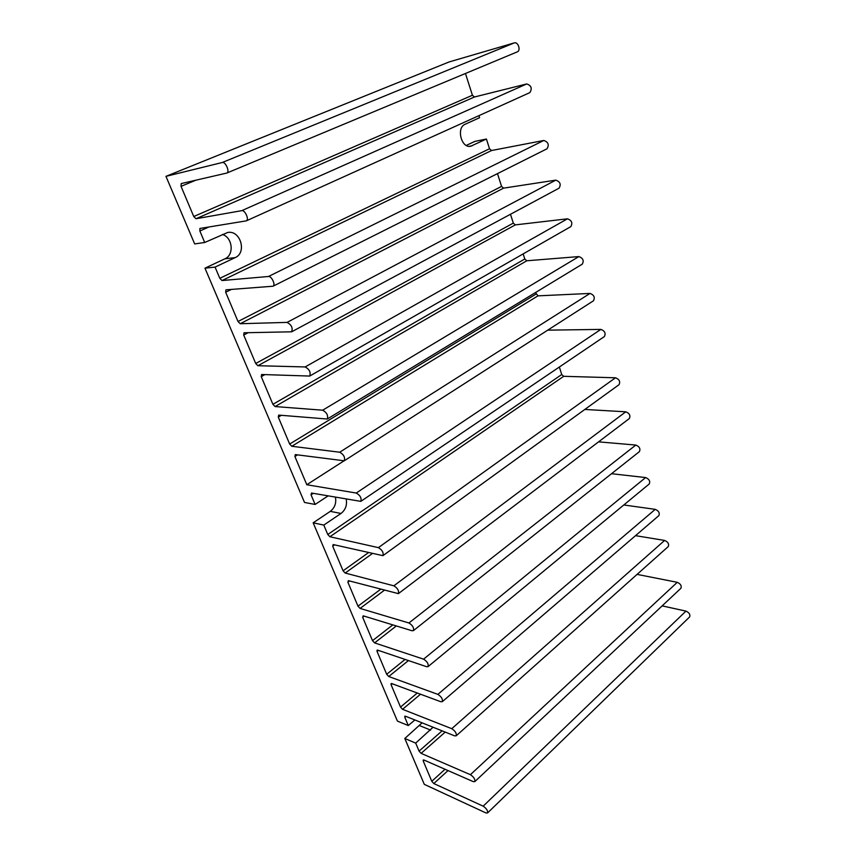 <?xml version="1.0" encoding="UTF-8"?>
<svg xmlns="http://www.w3.org/2000/svg" width="856" height="856" viewBox="0 0 856 856"><rect width="100%" height="100%" fill="white"/><g stroke="black" fill="none" stroke-linecap="round" stroke-linejoin="round"><path stroke-width="1.28" d="M204.969 268.174L304.511 502.44L315.104 504.452L311.049 494.822L311.488 493.035L360.804 501.37C361.735 498.128 360.226 495.346 356.257 493.045L306.801 484.731L294.892 456.494L295.309 454.59L344.262 460.796C345.289 457.393 343.77 454.536 339.704 452.214L291.8 446.276L289.649 444.039L278.296 417.107L278.671 415.096L327.238 419.033C328.362 415.481 326.842 412.528 322.68 410.195L275.076 406.557L272.904 404.31L261.24 376.64L261.583 374.5L309.701 376.062C310.942 372.328 309.423 369.289 305.143 366.946L257.881 365.715L255.698 363.49L243.703 335.028L244.014 332.77L291.639 331.807C292.987 327.891 291.468 324.756 287.092 322.391L240.204 323.729L238 321.503L225.674 292.238L225.931 289.842L273.032 286.214C275.857 285.037 271.609 275.942 268.484 276.488L222.025 280.543L219.81 278.328L215.07 267.104L204.969 268.174L224.925 258.801C234.437 254.938 232.639 237.422 222.389 234.469M165.957 176.347L194.665 243.917L204.702 242.494L199.865 231.013L199.919 228.456L246.335 220.848C249.417 219.725 244.998 209.795 241.799 210.651L196.003 218.74L193.756 216.525L181.033 186.341L181.194 183.58L226.819 173.051C230.071 171.992 225.535 161.399 222.282 162.501L165.957 176.347L449.154 61.932L514.328 42.886L222.282 162.501M273.032 286.214L547.005 148.784C549.359 144.825 548.289 142.053 543.806 140.47L491.579 150.517L489.536 148.773L486.411 139.025L474.866 141.39L466.263 145.424M415.695 743.104L404.802 738.482L424.298 784.353L485.919 812.933L487.567 812.943C487.931 810.686 486.454 808.428 483.169 806.17L433.799 783.54L431.788 781.303L423.271 761.08L423.217 760.01L423.891 760L473.229 781.624L474.834 781.592C475.24 779.249 473.764 776.948 470.415 774.691L421.099 753.355L419.076 751.119L415.695 743.104L433.05 727.226M404.802 738.482L422.094 722.849M313.168 522.823L397.419 721.105L408.291 725.556L404.845 717.371L404.802 716.215L405.444 716.194L454.675 735.871L456.227 735.796C456.697 733.314 455.21 730.949 451.765 728.681L402.555 709.314L400.512 707.077L391.139 684.832L391.085 683.612L391.716 683.57L440.851 701.749L442.338 701.642C442.873 699.063 441.375 696.645 437.865 694.377L388.742 676.518L386.687 674.282L377.079 651.48L377.036 650.175L377.635 650.132L426.652 666.728L428.086 666.599C428.674 663.914 427.176 661.431 423.581 659.163L374.586 642.899L372.51 640.652L362.666 617.272L363.19 615.828L412.078 630.765L413.437 630.605C414.101 627.801 412.592 625.265 408.922 622.986L360.076 608.423L357.979 606.176L347.878 582.187L348.381 580.657L398.393 593.636C399.121 590.715 397.612 588.115 393.867 585.825L345.182 573.049L343.074 570.802L332.706 546.192L333.177 544.555L382.921 555.662C383.734 552.602 382.225 549.927 378.384 547.637L329.892 536.744L327.773 534.497L323.803 525.081L313.168 522.823L330.277 511.364C334.739 507.875 336.462 503.178 335.456 497.283M215.07 267.104L235.175 257.613C247.138 252.723 240.461 229.911 227.707 232.468L204.702 242.494M486.411 139.025L470.757 146.216C461.427 148.751 455.991 127.769 465.15 124.259L479.595 117.7L478.943 115.646M323.803 525.081L341.009 513.461C345.492 509.919 347.236 505.158 346.22 499.187M618.931 384.761L619.048 384.676C620.482 381.573 619.295 379.272 615.485 377.785L563.697 376.308L561.739 374.521L559.343 367.031M327.998 495.966L315.104 504.452M414.85 719.95L408.291 725.556M517.056 51.938L517.334 51.842C521.09 50.515 518.094 41.537 514.328 42.886M246.335 220.848L529.821 92.63C532.411 88.468 531.383 85.568 526.729 83.952L474.481 96.985L472.416 95.251L465.45 73.488M497.486 173.618L501.563 186.383L503.596 188.138L240.204 323.729M291.639 331.807L559.054 188.181C561.247 184.372 560.156 181.686 555.779 180.135L503.596 188.138M510.486 214.268L513.311 223.116L515.333 224.882L257.881 365.715M570.717 226.69L570.813 226.626C572.846 222.967 571.722 220.356 567.464 218.815L515.333 224.882M523.155 253.9L524.792 259.004L526.793 260.78L275.076 406.557M582.176 264.215L582.273 264.151C584.156 260.62 583.022 258.095 578.87 256.575L526.793 260.78M593.347 300.852L593.465 300.788C595.198 297.385 594.043 294.935 589.998 293.426L537.996 295.855L535.514 292.549M604.261 336.633L604.379 336.558C605.984 333.284 604.817 330.898 600.869 329.4L547.712 330.159M584.841 409.446L625.757 411.811C629.481 413.298 630.679 415.535 629.363 418.52L629.235 418.616M598.579 441.857L635.805 445.056C639.432 446.543 640.641 448.726 639.432 451.604L639.314 451.7M611.526 473.71L645.617 477.562C649.169 479.05 650.389 481.179 649.276 483.95L649.158 484.057M623.81 504.976L655.225 509.352C658.692 510.839 659.912 512.915 658.885 515.59L658.778 515.697M635.537 535.663L664.609 540.436C668.001 541.923 669.232 543.956 668.29 546.535L668.183 546.642M343.77 460.988L306.801 484.731M680.841 588.35L680.948 588.243C681.793 585.782 680.563 583.813 677.257 582.315L637.089 574.387M689.551 617.015L689.647 616.919C690.418 614.544 689.187 612.607 685.956 611.109L662.159 605.877M489.536 148.773L219.81 278.328M208.928 226.968L199.865 231.013M561.739 374.521L327.773 534.497M313.307 493.356L311.049 494.822M442.113 730.842L419.076 751.119M405.99 716.408L404.845 717.371M472.416 95.251L193.756 216.525M195.831 180.209L181.033 186.341M474.481 96.985L196.003 218.74M526.729 83.952L241.799 210.651M491.579 150.517L222.025 280.543M543.806 140.47L268.484 276.488M231.398 289.435L225.674 292.238M501.563 186.383L238 321.503M555.779 180.135L287.092 322.391M248.176 332.695L243.703 335.028M513.311 223.116L255.698 363.49M567.464 218.815L305.143 366.946M264.868 374.628L261.24 376.64M524.792 259.004L272.904 404.31M578.87 256.575L322.68 410.195M281.335 415.331L278.296 417.107M536.006 294.079L289.649 444.039M537.996 295.855L291.8 446.276M589.998 293.426L339.704 452.214M297.492 454.889L294.892 456.494M600.869 329.4L356.257 493.045M563.697 376.308L329.892 536.744M615.485 377.785L378.384 547.637M334.589 544.876L332.706 546.192M368.337 552.741L343.074 570.802M372.232 553.639L345.182 573.049M625.757 411.811L393.867 585.825M349.558 580.967L347.878 582.187M380.546 589.345L357.979 606.176M384.226 590.34L360.076 608.423M635.805 445.056L408.922 622.986M364.175 616.127L362.666 617.272M392.818 624.88L372.51 640.652M396.328 625.95L374.586 642.899M645.617 477.562L423.581 659.163M378.448 650.4L377.079 651.48M405.081 659.42L386.687 674.282M408.44 660.565L388.742 676.518M655.225 509.352L437.865 694.377M392.38 683.816L391.139 684.832M417.268 693.028L400.512 707.077M420.499 694.227L402.555 709.314M664.609 540.436L451.765 728.681M445.206 732.083L421.099 753.355M677.257 582.315L470.415 774.691M424.287 760.171L423.271 761.08M445.034 769.266L431.788 781.303M448.02 770.582L433.799 783.54M685.956 611.109L483.169 806.17M472.138 145.766L469.313 146.323M430.611 730.082L419.665 725.663M341.009 513.461L330.277 511.364M235.175 257.613L224.925 258.801M570.813 226.626L309.701 376.062M582.273 264.151L327.238 419.033M593.465 300.788L344.262 460.796M604.379 336.558L360.804 501.37M619.048 384.676L382.921 555.662M629.363 418.52L398.393 593.636M639.432 451.604L413.437 630.605M649.276 483.95L428.086 666.599M658.885 515.59L442.338 701.642M668.29 546.535L456.227 735.796M680.948 588.243L474.834 781.592M689.647 616.919L487.567 812.943M517.334 51.842L226.819 173.051"/></g></svg>
